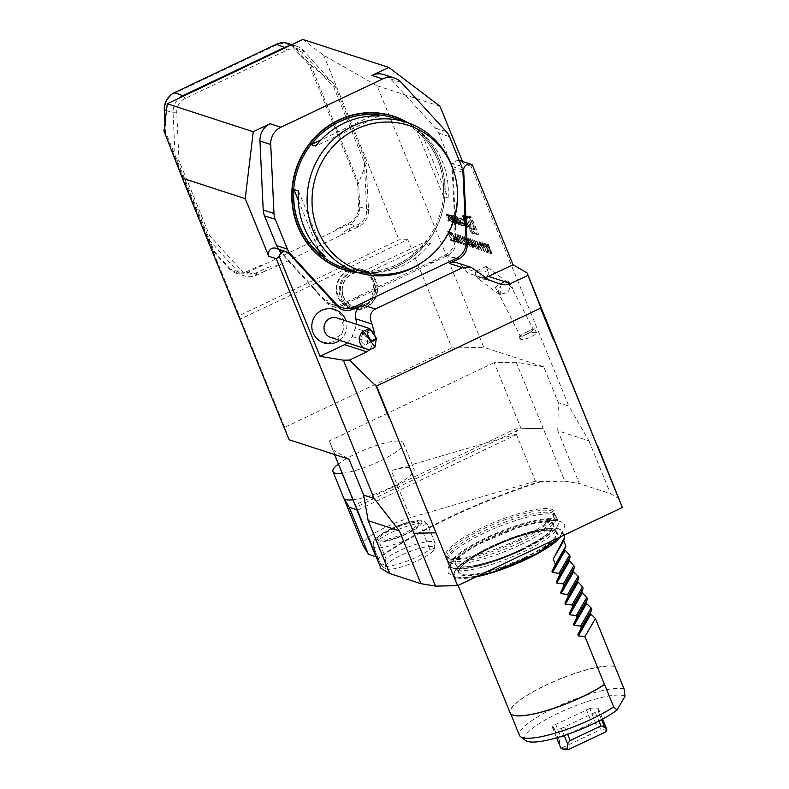 <?xml version="1.0" encoding="UTF-8"?>
<svg xmlns="http://www.w3.org/2000/svg" width="789" height="789" viewBox="0 0 789 789"><rect width="100%" height="100%" fill="white"/><g stroke="black" fill="none" stroke-linecap="round" stroke-linejoin="round"><path stroke-width="0.59" stroke-dasharray="3.94 2.96" d="M472.315 164.871L470.964 166.272L568.83 406.079L558.365 402.676L557.784 430.725L588.939 440.854L568.83 406.079M302.818 39.45L323.707 55.289L377.053 85.754L483.795 347.328L543.729 366.816L558.365 402.676M377.053 85.754L439.956 106.209M470.964 166.272L463.468 163.836L462.502 161.469M489.456 252.993L485.965 243.84L484.663 243.525L484.988 245.665L487.129 248.535L487.71 252.431L487.71 248.722L489.2 253.121L489.742 253.091M484.18 251.277L480.688 242.124L479.396 241.828L479.751 243.969L481.339 246.523L482.434 247.006L484.456 251.375M484.199 251.494L480.432 242.243L479.16 241.937M478.242 249.354L474.761 240.191L476.023 243.9L474.396 243.367L472.562 239.481L476.339 248.732L474.781 244.314L476.408 244.846L477.986 249.472L478.528 249.442M473.439 245.931L474.939 246.424L470.155 238.495L474.021 247.973L473.183 246.06L474.939 246.424M470.362 246.789L466.595 237.538L470.106 246.908L470.648 246.878M467.463 243.998L468.972 244.482L464.179 236.552L468.055 246.04L467.206 244.117L468.972 244.482M455.845 236.286L458.873 243.051L454.967 233.761L456.713 240.911L452.275 232.883L455.628 241.996L453.497 235.536L457.354 242.558L455.845 236.286L458.873 243.051M455.263 241.878L450.549 233.149L451.752 233.534L451.367 232.587L449.7 232.045L454.415 240.783L453.123 240.359L453.507 241.306L455.263 241.878L450.549 233.149M448.596 233.938L448.527 232.282L450.411 234.747L447.649 231.453L448.29 233.771L452.077 240.024L450.608 239.54L450.992 240.487L453.142 241.187L448.339 234.057L448.527 232.282L450.124 234.658M478.469 234.313L472.522 232.38L465.441 215.032L471.388 216.965L478.469 234.313L477.187 234.925L471.24 232.992L472.522 232.38M449.109 220.309L447.698 213.73L448.724 214.066L453.073 221.601L451.456 219.825L449.562 219.214L449.848 220.555L447.836 220.92L446.426 214.342L447.698 213.73M451.377 216.294L451.19 215.072A10.829 2.623 64.6 0 1 451.831 215.072L454.06 215.792L456.939 222.853L455.45 220.683L453.813 220.151L454.306 222.005L453.606 221.778L452.985 219.47A10.829 2.623 64.6 0 1 453.359 219.421L453.281 219.243A10.829 2.623 64.6 0 1 452.758 218.888L451.377 216.294L450.095 216.906L449.908 215.683A10.829 2.623 64.6 0 1 450.549 215.683L452.778 216.403L455.657 223.465L454.168 221.295L452.531 220.762L453.813 220.151M452.531 220.762L453.024 222.606L452.324 222.38L451.702 220.082L452.994 219.47L451.712 220.082A10.829 2.623 64.6 0 1 452.077 220.023L453.281 219.243M455.164 217.527L454.987 216.304A10.829 2.623 64.6 0 1 455.628 216.304L456.959 216.738A10.829 2.623 64.6 0 1 457.798 217.212L460.48 223.8A10.829 2.623 64.6 0 1 459.839 223.8L458.508 223.366A10.829 2.623 64.6 0 1 457.669 222.892L455.815 219.125L457.6 219.707L458.014 220.713L456.93 220.368L457.166 220.93L459.366 222.409L458.301 219.174L456.101 217.695L456.062 218.218L455.164 217.527L453.882 218.139L453.705 216.916A10.829 2.623 64.6 0 1 454.346 216.916L455.677 217.35A10.829 2.623 64.6 0 1 456.515 217.823L459.198 224.411A10.829 2.623 64.6 0 1 458.557 224.411L457.226 223.977A10.829 2.623 64.6 0 1 456.397 223.494L454.533 219.737L456.328 220.309L456.732 221.324L455.647 220.969L455.884 221.541L457.166 220.93M460.48 223.8L459.198 224.411L460.48 223.8M460.825 222.883L462.758 223.514L460.46 217.872L461.151 218.099L464.04 225.161L461.407 224.313L460.825 222.883L459.543 223.494L461.476 224.125L462.758 223.514M464.396 217.419A3.067 0.75 64.6 0 1 464.021 214.953A3.067 0.75 64.6 0 1 466.013 217.409A3.067 0.75 64.6 0 1 466.654 220.496A3.067 0.75 64.6 0 1 464.396 217.419M465.017 224.234L465.303 225.575L464.563 225.338L463.153 218.75L464.179 219.086L468.528 226.63L466.91 224.855L465.017 224.234L463.735 224.845L464.021 226.187L465.303 225.575M457.807 238.791C459.08 241.789 460.234 243.466 461.259 243.831L462.246 244.146L458.468 234.895L456.959 234.698L457.551 238.919C458.823 241.917 459.977 243.594 461.003 243.949L462.246 244.146M461.989 244.265L458.212 235.023L456.703 234.816L457.551 238.919M460.608 236.414L463.991 244.718L460.352 236.542L461.092 236.572M462.857 238.564L462.778 236.917L464.672 239.383L461.9 236.089L462.541 238.406L466.338 244.659L464.859 244.176L465.254 245.123L467.404 245.823L462.601 238.692L462.778 236.917L464.386 239.294M469.337 242.45L472.414 247.657C472.956 247.302 472.65 245.793 471.487 243.15L468.439 237.933C467.877 238.278 468.183 239.787 469.337 242.45L472.157 247.776C472.7 247.421 472.394 245.921 471.23 243.268L471.487 243.15M482.109 250.606L476.783 240.852L479.101 249.63L478.667 246.918L480.106 247.381L482.109 250.606L476.832 240.872M486.774 252.125L482.661 242.765L482 242.667L482.345 244.817L483.933 247.371L485.038 247.854L486.517 252.243L487.06 252.214M486.803 252.342L483.026 243.091L481.744 242.795L482.345 244.817M492.139 253.871L488.647 244.708L488.016 244.501L487.346 244.403L487.661 246.533L489.811 249.413L490.393 253.299L490.166 249.521L491.882 253.989L492.425 253.959M164.921 123.38L165.532 134.189L213.375 251.444L229.096 268.704A17.536 16.589 108 0 0 235.901 273.112A17.536 16.589 108 0 0 247.795 272.284L349.566 223.977A17.536 16.589 108 0 0 359.754 206.698L358.66 183.364L357.555 183.502L358.65 206.679A16.668 15.75 -72 0 1 348.975 223.1L340.365 227.193A30.11 28.473 108 0 0 334.358 230.98M289.484 45.782A17.536 16.589 -72 0 1 296.92 46.344A17.536 16.589 -72 0 1 303.726 50.743L334.911 85.606L365.869 161.459L368.542 209.549A17.536 16.589 -72 0 1 358.344 226.837L277.836 265.775A32.162 30.406 108 0 0 265.015 268.704L256.405 272.787A14.616 13.817 -72 0 1 240.813 269.808L209.657 235.724L179.004 160.611L176.746 112.817A14.616 13.817 -72 0 1 185.237 98.408L287.009 50.101A14.616 13.817 -72 0 1 302.601 53.09L333.757 87.165L364.41 162.287L366.668 210.081A14.616 13.817 -72 0 1 358.176 224.49L349.566 228.573A32.162 30.406 108 0 0 338.895 236.789M265.015 268.704L265.183 271.051L277.836 265.775M265.183 271.051L256.573 275.134A17.536 16.589 -72 0 1 244.679 275.963A17.536 16.589 -72 0 1 237.874 271.564L207.862 238.732L165.532 134.189M512.663 715.012A58.317 12.654 157.8 0 1 510.335 713A58.317 12.654 157.8 0 1 552.113 682.416A58.317 12.654 157.8 0 1 614.937 666.557M614.937 666.34A58.465 12.683 -22.2 0 0 551.915 682.307A58.465 12.683 -22.2 0 0 510.148 712.921M625.006 696.253A54.944 11.924 -22.2 0 0 563.622 710.721A54.944 11.924 -22.2 0 0 525.73 740.575M561.502 728.592L562.725 731.896L560.693 728.76L598.289 710.919L599.433 714.469L598.023 711.254M590.517 708.384L589.708 708.552L591.148 711.777L590.517 708.384A24.853 5.395 157.8 0 1 598.614 709.183A24.853 5.395 157.8 0 1 598.289 710.919M589.708 708.552L555.703 724.401L552.921 726.235L554.44 729.194L553.188 725.89M560.693 728.76A24.853 5.395 157.8 0 1 552.596 727.961A24.853 5.395 157.8 0 1 552.921 726.235M520.385 544.795A58.465 12.683 -22.2 0 0 556.413 516.815A58.465 12.683 -22.2 0 0 556.038 516.154A58.465 12.683 -22.2 0 0 497.494 527.16A58.465 12.683 -22.2 0 0 447.965 560.259A58.465 12.683 -22.2 0 0 448.152 560.999A58.465 12.683 -22.2 0 0 520.385 544.795M519.399 542.763A57.883 12.565 -22.2 0 0 555.071 515.059A57.883 12.565 -22.2 0 0 554.697 514.408A57.883 12.565 -22.2 0 0 496.735 525.306A57.883 12.565 -22.2 0 0 447.698 558.07A57.883 12.565 -22.2 0 0 447.886 558.799A57.883 12.565 -22.2 0 0 519.399 542.763M481.971 527.723A58.642 12.723 -22.2 0 0 450.263 558.385A58.642 12.723 -22.2 0 0 518.284 539.528A58.642 12.723 -22.2 0 0 553.079 516.43A58.642 12.723 -22.2 0 0 536.678 509.359A58.642 12.723 -22.2 0 0 481.971 527.723M624.05 688.876A58.317 12.654 -22.2 0 0 561.216 704.745A58.317 12.654 -22.2 0 0 519.448 735.328M336.814 289.129A19.291 18.246 -72 0 1 364.242 271.416A19.291 18.246 -72 0 1 364.41 304.643A19.291 18.246 -72 0 1 336.814 289.129M443.566 196.491L416.888 131.132A78.93 74.63 -72 0 1 443.566 196.491L448.083 197.97L421.415 132.601L416.888 131.132M448.083 197.97A78.93 74.63 108 0 0 421.415 132.601M362.92 271.446L426.307 241.365A78.93 74.63 -72 0 1 362.92 271.446L367.447 272.915L430.833 242.834L426.307 241.365M367.447 272.915A78.93 74.63 108 0 0 430.833 242.834M371.323 116.072L320.965 139.969M379.075 116.013L315.689 146.093M298.272 200.179L318.697 250.241M298.429 190.968L325.107 256.326M452.689 168.165A78.93 74.63 -72 0 1 422.036 262.451M363.522 333.392L361.056 336.883A5.848 5.533 -72 0 1 363.522 333.392L362.595 333.599L361.056 336.883M366.431 344.063L370.219 342.357A5.848 5.533 -72 0 1 366.431 344.063L370.219 342.357M365.554 336.213A5.848 3.166 63.6 0 0 361.106 333.984A5.848 3.166 63.6 0 0 360.869 340.631A5.848 3.166 63.6 0 0 366.293 344.468A5.848 3.166 63.6 0 0 365.554 336.213M336.252 289.257A20.169 19.074 -72 0 1 361.668 269.305A20.169 19.074 -72 0 1 373.562 294.386A20.169 19.074 -72 0 1 349.192 307.671A20.169 19.074 -72 0 1 336.252 289.257M344.152 268.004A78.93 74.63 108 0 0 439.522 216.008A78.93 74.63 108 0 0 392.961 117.877M262.461 265.104A30.11 28.473 108 0 0 255.814 267.313L247.204 271.406A16.668 15.75 -72 0 1 229.431 268.004L214.322 251.484L165.937 132.917L164.842 109.74A16.668 15.75 -72 0 1 174.527 93.319L276.298 45.022A16.668 15.75 -72 0 1 294.07 48.415L309.17 64.945L357.555 183.502M339.231 290.224A20.169 19.074 -72 0 1 364.656 270.272A20.169 19.074 -72 0 1 376.55 295.352A20.169 19.074 -72 0 1 352.18 308.637A20.169 19.074 -72 0 1 339.231 290.224M357.871 272.461A80.389 76.01 108 0 0 429.117 239.629A80.389 76.01 108 0 0 439.009 159.496A80.389 76.01 108 0 0 406.68 122.334M213.888 252.076L214.322 251.484M165.384 133.233L165.937 132.917M358.66 183.364L310.866 65.221L294.948 47.892A17.536 16.589 108 0 0 288.143 43.484M310.156 64.53L309.17 64.945M433.25 550.663A26.698 5.799 157.8 0 1 408.475 564.569A26.698 5.799 157.8 0 1 385.348 568.613A26.698 5.799 157.8 0 1 407.39 552.556A26.698 5.799 157.8 0 1 434.384 548.602A26.698 5.799 157.8 0 1 433.25 550.663M340.345 290.283A19.291 18.246 -72 0 1 367.773 272.57A19.291 18.246 -72 0 1 367.94 305.797A19.291 18.246 -72 0 1 340.345 290.283M407.982 122.778A80.685 76.286 -72 0 1 439.177 159.348A80.685 76.286 -72 0 1 359.182 272.866M337.248 306.231L326.202 302.641L316.281 291.782A8.768 8.294 108 0 1 314.505 288.725L324.585 299.751A17.536 16.589 108 0 0 331.39 304.159A17.536 16.589 108 0 0 343.284 303.331L429.571 262.52A8.768 8.294 108 0 0 434.354 261.83L355.425 299.287A8.768 8.294 108 0 0 359.133 295.954M429.394 262.461A8.768 8.294 108 0 0 434.177 261.77L447.629 255.38A14.616 13.817 108 0 0 456.121 240.98L455.401 225.753A8.768 8.294 108 0 0 454.513 222.281L455.243 237.745A17.536 16.589 -72 0 1 445.055 255.025L429.571 262.52M213.375 251.444L207.862 238.732M175.237 158.796L173.067 112.758A17.536 16.589 -72 0 1 179.29 98.073M310.866 65.221L333.737 83.575M366.362 163.51L358.709 182.466M336.873 317.888A10.227 9.675 -72 0 1 342.919 330.611A10.227 9.675 -72 0 1 330.552 337.357M338.935 306.605A14.616 13.817 108 0 0 341.785 305.619L355.247 299.228A8.768 8.294 108 0 0 358.956 295.895M380.9 565.003A29.232 6.342 -22.2 0 1 380.791 564.52C383.72 565.506 385.426 563.494 385.9 558.484A29.232 6.342 -22.2 0 1 415.152 544.607A29.232 6.342 -22.2 0 1 435.035 542.911A29.232 6.342 -22.2 0 1 435.133 543.394L433.516 548.7L430.025 549.43A29.232 6.342 -22.2 0 1 402.479 562.754A29.232 6.342 -22.2 0 1 381.432 565.664A29.232 6.342 -22.2 0 1 380.9 565.003L373.345 546.511A29.232 6.342 -22.2 0 0 393.228 544.814A29.232 6.342 -22.2 0 0 422.48 530.938L430.025 549.43M343.314 296.842A17.536 16.589 108 0 0 353.265 306.231A17.536 16.589 108 0 0 374.459 294.672A17.536 16.589 108 0 0 364.114 272.866A17.536 16.589 108 0 0 342.012 290.214A17.536 16.589 108 0 0 343.314 296.842M326.202 302.641A14.616 13.817 108 0 0 331.873 306.31A14.616 13.817 108 0 0 337.82 306.813M207.073 236.818L209.657 235.724M176.115 160.966L179.004 160.611M334.911 85.606L333.757 87.165M365.869 161.459L364.41 162.287M313.016 332.711A16.983 16.056 108 0 0 334.161 341.124A16.983 16.056 108 0 0 342.83 318.687A16.983 16.056 108 0 0 320.058 311.28M370.317 349.192L372.941 343.254L374.183 334.349L355.277 328.204L352.091 336.479A14.616 13.817 -72 0 1 347.466 342.85M355.277 328.204A14.616 13.817 108 0 0 356.233 324.18M374.183 334.349L374.311 332.573M479.525 273.112L463.242 267.816A14.616 13.817 108 0 0 470.017 273.753L498.668 283.586M463.242 267.816A11.697 11.056 108 0 0 457.235 262.865M484.466 277.58A14.616 13.817 -72 0 1 478.548 277.067A14.616 13.817 -72 0 1 477.818 276.811M459.218 160.492A5.848 5.533 108 0 0 452.797 166.745L455.588 225.812A8.768 8.294 108 0 0 454.701 222.34L454.513 222.281M454.701 222.34L452.166 168.826A17.536 16.589 108 0 0 450.884 162.968L438.723 133.163A17.536 16.589 108 0 0 435.577 128.183L390.624 78.999A17.536 16.589 108 0 0 383.809 74.59M380.791 564.52L373.246 546.027C373.207 539.765 374.913 537.753 378.355 539.992L385.9 558.484M435.133 543.394L427.589 524.902L423.821 524.961L422.48 530.938M342.239 290.283A17.536 16.589 -72 0 1 364.34 272.945A17.536 16.589 -72 0 1 374.686 294.751A17.536 16.589 -72 0 1 353.492 306.3A17.536 16.589 -72 0 1 342.239 290.283M314.505 288.725L314.683 288.784A8.768 8.294 108 0 0 316.458 291.841L277.955 249.718A5.848 5.533 108 0 0 275.686 248.249M278.645 249.216A17.536 16.589 108 0 0 279.799 250.636L314.683 288.784M407.755 239.629L398.997 239.807L239.294 315.6L240.497 319.012L407.755 239.629L451.959 347.959L483.795 347.328M163.994 131.082L239.294 315.6M323.707 55.289L398.997 239.807M463.468 163.836A5.848 5.533 108 0 0 460.155 160.709M342.15 473.321A38 8.245 -22.2 0 0 382.428 459.888A38 8.245 -22.2 0 0 403.337 442.925A38 8.245 -22.2 0 0 401.453 441.475A38 8.245 -22.2 0 0 372.161 446.919A38 8.245 -22.2 0 0 338.353 464.011M289.08 439.739L284.711 427.342L451.959 347.959M284.711 427.342L240.497 319.012M543.729 366.816L516.203 362.24L543.167 428.289L521.125 428.733L356.342 506.933L359.37 515.513L355.8 505.394L377.152 557.705A23.384 5.079 157.8 0 0 377.132 557.655A23.384 5.079 157.8 0 0 376.245 556.866M516.203 362.24L494.17 362.674L521.125 428.733L515.552 428.841L355.405 504.842A23.384 5.079 157.8 0 1 355.79 505.345A23.384 5.079 157.8 0 1 355.8 505.394M352.939 499.743A38 8.245 -22.2 0 0 393.208 486.31A38 8.245 -22.2 0 0 414.117 469.347A38 8.245 -22.2 0 0 391.324 470.609L410.517 517.643A38 8.245 -22.2 0 0 362.94 545.091M417.983 525.829A21.924 4.754 -22.2 0 0 418.851 523.501A21.924 4.754 -22.2 0 0 396.759 527.387A21.924 4.754 -22.2 0 0 378.256 540.071A21.924 4.754 -22.2 0 0 396.344 537.733A21.924 4.754 -22.2 0 0 417.983 525.829M494.17 362.674L329.388 440.873L356.342 506.933M329.388 440.873L334.477 454.503M332.416 449.464L349.014 459.228M597.746 446.041L600.774 454.622M515.552 428.841L517.712 434.128L516.302 434.147L535.494 481.182L541.254 481.063L541.471 481.596L564.727 481.132L543.167 428.289L521.125 428.733M357.052 509.832A23.384 5.079 157.8 0 1 357.555 510.128L355.405 504.842M357.555 510.128L517.712 434.128M516.302 434.147L391.324 470.609M535.494 481.182L410.517 517.643M391.334 528.522A21.924 4.754 -22.2 0 0 377.823 539.015A21.924 4.754 -22.2 0 0 395.91 536.678A21.924 4.754 -22.2 0 0 417.559 524.774A21.924 4.754 -22.2 0 0 418.426 522.446A21.924 4.754 -22.2 0 0 391.334 528.522M541.254 481.063A160.788 34.894 -22.2 0 0 377.527 558.77L377.152 557.705M541.471 481.596A160.788 34.894 -22.2 0 0 377.744 559.302L377.527 558.77M377.744 559.302L380.939 568.356M619.316 498.885L610.499 493.697L579.343 483.568L557.784 430.725M588.939 440.854L610.499 493.697M564.727 481.132L579.343 483.568M562.567 747.627L599.985 729.864L600.251 727.951L595.991 723.661L591.839 723.02L561.097 737.607L559.293 741.078L560.693 746.729L562.567 747.627A23.384 5.079 -22.2 0 0 563.543 749.372M605.893 731.798A23.384 5.079 -22.2 0 0 599.985 729.864M560.693 746.729A24.853 5.395 -22.2 0 0 560.683 747.775M606.702 728.997A24.853 5.395 -22.2 0 0 600.251 727.951M564.756 727.34L567.607 734.322M595.498 712.753L598.871 721.008M564.194 735.476L562.725 731.896M599.433 714.469L601.534 719.617M586.454 709.804L591.839 723.02M555.703 724.401L561.097 737.607M554.44 729.194L559.293 741.078M595.991 723.661L591.148 711.777M471.24 232.992L464.159 215.644L470.106 217.577L477.187 234.925M470.106 217.577L471.388 216.965M464.159 215.644L465.441 215.032M467.788 224.352A9.31 2.259 64.6 0 1 466.684 216.876A9.31 2.259 64.6 0 1 472.71 224.313A9.31 2.259 64.6 0 1 474.662 233.692A9.31 2.259 64.6 0 1 467.788 224.352M469.07 223.741A9.31 2.259 64.6 0 1 467.966 216.265A9.31 2.259 64.6 0 1 473.992 223.711A9.31 2.259 64.6 0 1 475.945 233.08A9.31 2.259 64.6 0 1 469.07 223.741M468.853 217.093L475.757 229.204L471.25 227.735L468.853 217.093L467.581 217.695L474.475 229.806L475.757 229.204M474.475 229.806L469.968 228.346L467.581 217.695M469.968 228.346L471.25 227.735M448.655 214.983L449.345 218.178L450.766 218.642L448.655 214.983L447.373 215.584L448.063 218.78L449.345 218.178M448.063 218.78L449.483 219.243L447.373 215.584M449.483 219.243L450.766 218.642M446.426 214.342L447.442 214.667L451.801 222.212L450.174 220.437L448.28 219.825L448.566 221.157L447.836 220.92M448.566 221.157L449.848 220.555M448.28 219.825L449.562 219.214M450.174 220.437L451.456 219.825M451.061 221.965L452.344 221.364M451.801 222.212L453.073 221.601M447.442 214.667L448.724 214.066M452.008 219.845A10.829 2.623 64.6 0 1 451.476 219.5L450.095 216.906M452.324 222.38L453.606 221.778M453.024 222.606L454.306 222.005M454.168 221.295L455.45 220.683M454.967 223.238L456.239 222.626M455.657 223.465L456.939 222.853M452.778 216.403L454.06 215.792M452.659 217.596L453.626 219.973L454.908 219.362L453.271 218.829L452.363 217.241L452.245 216.462L453.941 216.995L452.659 217.596L451.022 217.064L452.304 216.462M453.626 219.973L451.338 218.464L452.62 217.853M451.022 217.064L451.338 218.464M454.908 219.362L453.941 216.995M456.062 218.218L454.78 218.819L453.882 218.139M454.069 218.592L455.352 217.981M454.78 218.819L456.101 217.695M455.884 221.541L456.535 222.518L458.143 223.021L458.024 222.242L456.367 218.8L454.819 218.297M455.647 220.969L456.93 220.368M456.732 221.324L458.014 220.713M456.328 220.309L457.6 219.707M454.533 219.737L455.815 219.125M461.476 224.125L459.178 218.484L459.869 218.711L462.758 225.772L460.125 224.914L459.543 223.494M460.125 224.914L461.407 224.313M462.758 225.772L464.04 225.161M459.869 218.711L461.151 218.099M459.178 218.484L460.46 217.872M463.291 218.089A2.485 0.602 64.6 0 1 462.995 216.087A2.485 0.602 64.6 0 1 464.603 218.08A2.485 0.602 64.6 0 1 465.125 220.585A2.485 0.602 64.6 0 1 463.291 218.089M464.573 217.478A2.485 0.602 64.6 0 1 464.277 215.486A2.485 0.602 64.6 0 1 465.885 217.468A2.485 0.602 64.6 0 1 466.407 219.973A2.485 0.602 64.6 0 1 464.573 217.478M463.113 218.03A3.067 0.75 64.6 0 1 462.748 215.565A3.067 0.75 64.6 0 1 464.731 218.02A3.067 0.75 64.6 0 1 465.372 221.107A3.067 0.75 64.6 0 1 463.113 218.03M465.234 217.734L464.968 216.028L466.348 219.421L465.618 217.882L465.648 219.184L465.234 217.734L463.952 218.346L463.301 217.32L464.583 216.709L464.543 215.89L463.261 216.492L464.948 219.983L464.188 218.435L465.471 217.833L464.228 219.756L463.942 218.474L465.224 217.872M464.228 219.756L465.51 219.145M464.366 219.796L465.648 219.184M464.188 218.435L464.198 219.115L464.188 218.435M464.336 218.494L465.618 217.882M464.948 219.983L466.23 219.381M465.076 220.023L466.348 219.421M463.685 216.63L464.968 216.028M465.007 216.383L465.461 217.488L465.007 216.383L463.38 216.886L464.179 218.089L465.461 217.488M463.725 216.995L464.179 218.089M463.301 217.32L463.261 216.492L463.301 217.32M464.021 226.187L463.291 225.94L461.881 219.362L462.896 219.697L467.256 227.232L465.628 225.457L463.735 224.845M465.628 225.457L466.91 224.855M466.516 226.995L467.798 226.384M467.256 227.232L468.528 226.63M462.896 219.697L464.179 219.086M461.881 219.362L463.153 218.75M463.291 225.94L464.563 225.338M464.11 220.003L464.8 223.198L466.22 223.662L464.11 220.003L462.827 220.614L463.518 223.81L464.8 223.198M463.518 223.81L464.938 224.273L462.827 220.614M464.938 224.273L466.22 223.662M449.868 234.777L450.411 234.747M450.154 234.866L447.866 231.453L448.29 233.771M448.034 233.889L452.077 240.024M451.821 240.142L450.608 239.54M450.351 239.659L450.992 240.487M450.736 240.615L453.142 241.187M452.886 241.316L450.351 236.966M450.095 237.085L448.339 234.057M450.292 233.268L451.752 233.534M451.495 233.662L451.367 232.587M451.111 232.716L449.7 232.045M449.444 232.173L454.415 240.783M454.158 240.901L453.123 240.359M452.866 240.477L453.507 241.306M453.251 241.434L455.006 241.996M458.616 243.17L459.159 243.14M458.902 243.268L454.967 233.761M454.671 233.869L456.713 240.911M456.456 241.03L452.018 233.002L455.628 241.996M455.371 242.115L455.904 242.085M455.647 242.213L453.497 235.536M453.241 235.664L457.354 242.558M457.166 242.696L455.588 236.404M457.571 234.816L456.703 234.816L457.571 234.816M458.093 235.803L461.318 243.229L459.948 242.578L457.837 239.008L457.226 235.743L458.577 235.753L461.575 243.111L460.204 242.46L458.093 238.889L457.482 235.625L458.35 235.684L457.226 235.743L458.093 235.803M460.835 236.7L460.52 235.566M459.671 235.497L463.705 244.62M463.449 244.748L463.991 244.718M463.735 244.837L460.352 236.542M464.129 239.412L464.672 239.383M464.415 239.501L462.117 236.089L462.541 238.406M462.285 238.525L466.338 244.659M466.082 244.777L464.859 244.176M464.603 244.294L465.254 245.123M464.997 245.251L467.404 245.823M467.147 245.951L464.613 241.602M464.356 241.72L462.601 238.692M468.715 244.6L464.238 236.572M463.922 236.67L466.792 242.953M466.171 242.953L466.812 243.781M466.555 243.9L467.177 243.9M466.92 244.028L468.055 246.04M467.798 246.158L468.341 246.129M468.084 246.247L467.206 244.117M467.769 243.476L466.822 243.17L465.185 239.156L468.025 243.357L467.078 243.042L465.441 239.037L468.025 243.357M470.392 247.006L466.881 237.637M466.338 237.667L470.106 246.908M471.23 243.268L468.183 238.061C467.621 238.396 467.926 239.905 469.08 242.568M469.356 242.657L468.567 239.008L470.944 243.17L471.753 246.829L469.356 242.657L468.824 238.88L471.201 243.051L472.009 246.71L469.613 242.539M474.682 246.543L470.205 238.515M469.899 238.613L472.769 244.896M472.138 244.896L472.789 245.724M472.532 245.843L473.153 245.843M472.897 245.961L474.021 247.973M473.765 248.101L474.307 248.071M474.051 248.19L473.183 246.06M473.735 245.418L472.789 245.113L471.151 241.099L473.992 245.29L473.045 244.984L471.408 240.97L473.992 245.29M478.272 249.561L474.761 240.191M474.219 240.221L476.023 243.9M475.767 244.018L474.396 243.367M474.14 243.485L472.848 239.57M472.305 239.6L476.339 248.732M476.083 248.851L476.625 248.821M476.369 248.939L474.781 244.314M474.524 244.442L476.408 244.846M476.152 244.965L477.986 249.472M476.526 240.98L479.101 249.63M478.844 249.748L479.406 249.728M479.15 249.847L478.667 246.918M478.41 247.036L480.106 247.381M479.85 247.509L481.793 250.507M479.308 246.503L478.173 246.138L477.286 242.785L479.564 246.385L478.43 246.02L477.542 242.667L479.564 246.385M479.751 243.969L479.396 241.828M479.495 244.087L481.339 246.523M481.083 246.641L482.434 247.006M482.178 247.135L483.923 251.395M479.781 244.186L479.949 242.913L480.531 243.101L481.793 246.188L479.781 244.186L480.205 242.795L480.787 242.982L482.049 246.06L480.037 244.067M479.594 242.874L480.205 242.795L479.594 242.874M482.404 242.884L481.744 242.795L482.404 242.884M482.089 244.935L483.933 247.371M483.687 247.49L485.038 247.854M484.781 247.973L486.517 252.243M482.375 245.034L482.552 243.762L483.134 243.949L484.387 247.026L482.375 245.034L482.809 243.633L483.391 243.821L484.643 246.908L482.631 244.915M482.187 243.722L482.809 243.633L482.187 243.722M489.486 253.21L485.965 243.84M485.708 243.959L484.663 243.525M484.407 243.643L484.988 245.665M484.732 245.783L487.129 248.535M486.872 248.663L487.71 252.431M487.454 252.549L488.056 252.539M487.809 252.667L487.484 248.653M487.454 248.851L489.2 253.121M485.008 245.882L485.215 244.62L485.817 244.817L487.069 247.904L485.008 245.882L485.472 244.501L486.073 244.698L487.326 247.776L485.265 245.754M484.841 244.59L485.472 244.501L484.841 244.59M492.168 254.078L488.647 244.708M488.391 244.837L487.346 244.403M487.089 244.521L487.661 246.533M487.405 246.661L489.811 249.413M489.555 249.531L490.393 253.299M490.137 253.417L490.738 253.417M490.482 253.535L490.166 249.521M490.137 249.718L491.882 253.989M487.691 246.75L487.898 245.497L488.49 245.685L489.752 248.772L487.691 246.75L488.154 245.379L488.746 245.566L490.008 248.653L487.947 246.632M487.523 245.458L488.154 245.379L487.523 245.458M525.425 334.861C529.813 332.682 533.492 331.893 536.481 332.494C536.441 335.286 524.429 340.562 520.158 339.112C520.641 337.593 522.397 336.183 525.425 334.861A8.768 1.045 152.9 0 0 534.676 328.983A8.768 1.045 152.9 0 0 526.401 332.051A8.768 1.045 152.9 0 0 519.063 336.982A8.768 1.045 152.9 0 0 525.425 334.861M528.078 331.419A7.308 0.878 152.9 0 0 520.365 336.311A7.308 0.878 152.9 0 0 527.269 333.757A7.308 0.878 152.9 0 0 533.384 329.654A7.308 0.878 152.9 0 0 528.078 331.419M500.216 294.82L500.423 286.052L497.958 292.137L500.216 294.82A7.308 6.578 -53.4 0 1 500.423 286.052M506.854 282.985A7.308 6.578 -53.4 0 1 510.029 284.148A7.308 6.578 -53.4 0 1 512.515 288.942L509.497 283.754L506.854 282.985L512.16 288.202L533.384 329.654M495.709 287.788L497.622 285.283L504.043 281.545L507.366 282.215A7.308 0.878 152.9 0 0 508.491 281.042A7.308 0.878 152.9 0 0 507.988 280.973A7.308 0.878 152.9 0 0 503.185 282.807A7.308 0.878 152.9 0 0 495.709 287.255A7.308 0.878 152.9 0 0 495.482 287.699A7.308 0.878 152.9 0 0 495.709 287.788L520.365 336.311M507.366 282.215L510.818 285.993L507.81 292.601L499.279 294.376L498.313 293.232M475.737 275.667L475.244 271.594C486.547 272.728 490.176 271.002 486.123 266.426L489.022 273.221L484.831 279.267L478.035 278.625L475.737 275.667M486.123 266.426L475.244 271.594M358.176 224.49L358.344 226.837L349.566 223.977L348.975 223.1M256.405 272.787L256.573 275.134L247.795 272.284L247.204 271.406M557.705 539.982A58.465 12.683 -22.2 0 0 562.35 531.342A58.465 12.683 -22.2 0 0 503.421 541.688A58.465 12.683 -22.2 0 0 454.079 575.526A58.465 12.683 -22.2 0 0 476.221 576.818M525.918 558.74A57.883 12.565 -22.2 0 0 542.97 529.143A57.883 12.565 -22.2 0 0 455.105 570.841A57.883 12.565 -22.2 0 0 525.918 558.74M524.468 558.267A53.208 11.549 -22.2 0 0 540.14 531.066A53.208 11.549 -22.2 0 0 459.376 569.392A53.208 11.549 -22.2 0 0 524.468 558.267M524.074 557.675A52.616 11.421 -22.2 0 0 556.501 532.496A52.616 11.421 -22.2 0 0 503.471 541.806A52.616 11.421 -22.2 0 0 459.06 572.262A52.616 11.421 -22.2 0 0 524.074 557.675M520.947 550.012A52.616 11.421 -22.2 0 0 553.375 524.833A52.616 11.421 -22.2 0 0 500.344 534.143A52.616 11.421 -22.2 0 0 455.934 564.599A52.616 11.421 -22.2 0 0 520.947 550.012M520.918 549.548A53.208 11.549 -22.2 0 0 536.589 522.348A53.208 11.549 -22.2 0 0 455.825 560.673A53.208 11.549 -22.2 0 0 520.918 549.548M522.357 550.012A57.883 12.565 -22.2 0 0 539.41 520.424A57.883 12.565 -22.2 0 0 451.545 562.123A57.883 12.565 -22.2 0 0 522.357 550.012M522.328 549.548A58.465 12.683 -22.2 0 0 558.356 521.568A58.465 12.683 -22.2 0 0 499.427 531.914A58.465 12.683 -22.2 0 0 450.095 565.752A58.465 12.683 -22.2 0 0 522.328 549.548M518.58 540.751A57.883 12.565 -22.2 0 0 554.253 513.057A57.883 12.565 -22.2 0 0 495.916 523.294A57.883 12.565 -22.2 0 0 447.067 556.797A57.883 12.565 -22.2 0 0 518.58 540.751M366.668 210.081L368.542 209.549L358.65 206.679M340.956 228.07L340.365 227.193M255.814 267.313L256.405 268.191M229.431 268.004L229.096 268.704L237.874 271.564L240.813 269.808M164.29 109.898L164.842 109.74M174.477 92.619L174.527 93.319M276.249 44.312L276.298 45.022M302.601 53.09L303.726 50.743L294.948 47.892L294.07 48.415M445.055 255.025L456.012 258.585M343.284 303.331L354.231 306.891M176.746 112.817L173.067 112.758L166.449 110.608M455.243 237.745L466.2 241.306M324.585 299.751L334.181 302.877M349.566 228.573L349.734 230.921M185.237 98.408L183.62 96.021M287.009 50.101L285.401 47.715M349.921 308.262L341.785 305.619M352.091 336.479L372.941 343.254M470.017 273.753L488.924 279.898M456.594 258.299L447.629 255.38M466.102 244.225L456.121 240.98M462.67 169.951L452.797 166.745M452.166 168.826L462.936 172.327M450.884 162.968L461.654 166.469M438.723 133.163L449.493 136.665M435.577 128.183L446.347 131.684M390.624 78.999L401.394 82.5M427.589 524.902A29.232 6.342 -22.2 0 0 427.48 524.419A29.232 6.342 -22.2 0 0 407.597 526.105A29.232 6.342 -22.2 0 0 378.355 539.992M373.246 546.027A29.232 6.342 -22.2 0 0 373.345 546.511C372.724 542.862 373.532 540.218 375.791 538.562L379.193 535.682L396.729 526.401C422.066 517.86 422.766 519.083 427.48 524.419L435.035 542.911M279.799 250.636L289.218 253.693M288.813 253.249L277.955 249.718M420.823 524.744A24.853 5.395 -22.2 0 0 393.81 527.762A24.853 5.395 -22.2 0 0 381.758 541.994A24.853 5.395 -22.2 0 0 420.823 524.744M449.908 215.683L451.19 215.072L449.908 215.683M450.558 218.04L451.841 217.429M451.476 219.5L452.758 218.888M451.89 221.305L453.172 220.693M452.59 221.541L453.872 220.93M450.549 215.683L451.831 215.072M451.989 219.441L453.271 218.829M451.081 217.843L452.363 217.241M453.705 216.916L454.987 216.304L453.705 216.916M456.367 218.8L457.65 218.198M457.028 219.776L458.301 219.174M458.024 222.242L459.306 221.63M458.084 223.021L459.366 222.409M456.535 222.518L457.817 221.906M455.48 222.034L456.752 221.423M456.397 223.494L457.669 222.892M457.226 223.977L458.508 223.366M458.557 224.411L459.839 223.8M459.02 223.188L460.303 222.577M457.433 219.293L458.705 218.681M456.515 217.823L457.798 217.212M455.677 217.35L456.959 216.738M454.346 216.916L455.628 216.304M464.021 218.878L465.303 218.267M463.409 216.886L464.691 216.285L463.38 216.886M463.863 217.991L465.145 217.379M548.71 528.206C554.657 527.979 557.715 528.206 557.882 528.867L557.636 528.255C558.01 529.074 555.348 531.865 549.637 536.648C539.676 544.006 525.957 551.245 508.501 558.365C491.478 565.082 477.227 569.145 465.737 570.555C459.011 570.97 455.529 570.792 455.292 570.023L455.539 570.634C455.381 567.212 466.151 559.667 487.829 547.98C511.568 536.826 531.865 530.238 548.71 528.206M477.197 576.355L457.235 578.376L448.379 573.199C447.422 569.628 448.251 566.433 450.854 563.593C455.588 557.922 464.198 551.748 476.694 545.071L518.117 527.496C529.873 523.669 539.844 521.371 548.02 520.582C560.772 519.556 564.194 523.294 564.796 525.691L561.393 536.392M563.918 535.198L562.35 531.342C563.474 530.376 560.742 529.291 554.174 528.097C540.81 528.285 522.377 533.285 498.875 543.098C479.387 551.61 465.668 559.707 457.738 567.39C453.783 572.932 452.57 575.645 454.079 575.526L458.113 585.408M556.501 532.496C554.046 528.827 543.542 529.567 525.001 534.705C510.148 539.153 495.926 544.992 482.345 552.211C473.804 556.827 467.443 561.078 463.242 564.963C456.545 572.36 459.543 571.275 459.06 572.262L455.934 564.599C456.476 570.97 492.07 563.79 520.878 549.548C543.01 538.542 553.839 530.307 553.375 524.833L556.501 532.496M556.413 516.815L558.356 521.568C559.066 528.561 547.073 538.049 522.397 550.012C495.719 562.192 474.337 568.524 458.261 569.007C453.793 568.928 451.071 567.853 450.095 565.752L448.152 560.999M447.698 558.07L447.965 560.259M554.697 514.408L556.038 516.154M555.071 515.059L554.253 513.057L553.079 516.43M447.886 558.799L447.067 556.797L450.263 558.385M510.621 713.7L510.335 713M366.293 344.468L367.97 343.639M368.828 343.215L374.006 340.641M361.106 333.984L368.818 330.167M364.656 270.272L361.668 269.305M352.18 308.637L349.192 307.671M244.679 275.963L235.901 273.112M296.92 46.344L291.802 44.677M434.384 548.602L434.986 544.627M385.348 568.613L381.432 565.664M331.39 304.159L337.031 305.994M342.919 309.899L331.873 306.31M339.684 340.325A17.536 17.536 0 0 0 346.016 320.867M478.548 277.067L499.565 283.902M403.337 442.925L414.117 469.347M418.851 523.501L418.426 522.446M378.256 540.071L377.823 539.015M355.79 505.345L377.132 557.655M602.628 719.026L598.614 709.183M556.62 737.804L552.596 727.961M474.662 233.692L475.945 233.08M466.684 216.876L467.966 216.265M452.472 220.762L453.754 220.151M450.963 217.064L452.245 216.462M454.76 218.297L456.042 217.695M458.143 223.021L459.425 222.409M465.125 220.585L466.407 219.973M462.995 216.087L464.277 215.486M465.372 221.107L466.654 220.496M462.748 215.565L464.021 214.953M464.119 218.435L465.402 217.823M463.133 216.482L464.415 215.88M519.063 336.982L520.158 339.112M534.676 328.983L536.481 332.494M510.029 284.148L509.497 283.754M497.622 285.283L495.709 287.255M504.043 281.545L507.988 280.973M495.482 287.699L496.616 289.928M508.491 281.042L510.463 284.898M507.1 281.979L486.202 266.485M499.279 294.376L478.035 278.625"/><path stroke-width="1.18" d="M462.502 161.469L439.956 106.209L388.809 67.41L371.915 75.419L382.695 78.92A17.536 16.589 -72 0 1 394.579 78.091A17.536 16.589 -72 0 1 401.394 82.5L446.347 131.684A17.536 16.589 -72 0 1 449.493 136.665L461.654 166.469A17.536 16.589 -72 0 1 462.936 172.327L466.2 241.306A17.536 16.589 -72 0 1 456.012 258.585L354.231 306.891A17.536 16.589 -72 0 1 342.347 307.72A17.536 16.589 -72 0 1 335.532 303.311L290.579 254.137A17.536 16.589 -72 0 1 287.433 249.146L275.272 219.342A17.536 16.589 -72 0 1 273.98 213.484L270.726 144.505A17.536 16.589 -72 0 1 280.914 127.226L382.695 78.92M604.561 684.566L613.674 706.895L617.028 710.09L625.006 696.253L624.05 688.876L595.419 618.517L584.945 636.693L604.561 684.566A58.317 12.654 157.8 0 1 512.751 715.051A58.317 12.654 157.8 0 1 512.663 715.012M458.113 585.408L510.148 712.921A58.465 12.683 -22.2 0 0 512.574 714.982A58.465 12.683 -22.2 0 0 582.381 696.717A58.465 12.683 -22.2 0 0 604.453 684.517M569.54 555.101L564.539 549.598L551.984 571.384L552.448 572.508L559.066 573.287L559.707 574.875L570.191 556.689L569.54 555.101L559.066 573.287M570.191 556.689L568.859 560.17L556.304 581.957L559.707 574.875M556.304 581.957L556.758 583.071L563.376 583.85L564.027 585.438L574.5 567.261L573.85 565.674L563.376 583.85M573.85 565.674L568.859 560.17M574.5 567.261L573.169 570.733L573.623 571.857L561.068 593.644L560.614 592.519L564.027 585.438M561.068 593.644L567.686 594.423L568.336 596.011L578.81 577.824L578.169 576.246L567.686 594.423M578.169 576.246L573.623 571.857M578.81 577.824L577.479 581.306L564.924 603.092L568.336 596.011M564.924 603.092L565.388 604.206L572.005 604.995L572.646 606.573L583.13 588.397L582.479 586.809L572.005 604.995M582.479 586.809L577.479 581.306M583.13 588.397L581.789 591.868L582.252 592.993L569.697 614.779L569.244 613.655L572.646 606.573M569.697 614.779L576.315 615.558L576.966 617.146L587.44 598.969L586.789 597.381L576.315 615.558M586.789 597.381L582.252 592.993M587.44 598.969L586.109 602.441L586.562 603.565L574.007 625.352L573.554 624.227L576.966 617.146M574.007 625.352L580.625 626.131L581.276 627.719L591.75 609.532L591.109 607.944L580.625 626.131M591.109 607.944L586.562 603.565M591.75 609.532L590.419 613.014L590.872 614.128L578.327 635.914L577.864 634.79L581.276 627.719M578.327 635.914L584.945 636.693M595.419 618.517L590.872 614.128M553.237 559.016L564.756 537.26L563.721 540.84L553.237 559.016L555.397 564.303L565.871 546.126L563.721 540.84M551.984 571.384L555.397 564.303M565.871 546.126L564.539 549.598M510.621 713.7L519.448 735.328A58.317 12.654 -22.2 0 0 520.513 736.65L525.73 740.575A54.944 11.924 -22.2 0 0 565.269 735.121A54.944 11.924 -22.2 0 0 617.028 710.09M520.513 736.65A58.317 12.654 -22.2 0 0 559.569 731.807A58.317 12.654 -22.2 0 0 613.674 706.895M317.73 230.082A76.582 72.41 108 0 0 423.565 261.396A76.582 72.41 108 0 0 453.3 169.921A76.582 72.41 108 0 0 358.305 128.232A76.582 72.41 108 0 0 317.73 230.082M320.965 139.969L311.162 144.624A78.93 74.63 -72 0 1 374.548 114.543L371.323 116.072M374.548 114.543L379.075 116.013A78.93 74.63 108 0 0 315.689 146.093L311.162 144.624M318.697 250.241L320.581 254.857A78.93 74.63 -72 0 1 299.554 225.822A78.93 74.63 -72 0 1 293.912 189.498L298.272 200.179M293.912 189.498L298.429 190.968A78.93 74.63 108 0 0 304.081 227.291A78.93 74.63 108 0 0 325.107 256.326L320.581 254.857M423.565 261.396L422.036 262.451A78.93 74.63 -72 0 1 357.723 272.412A78.93 74.63 -72 0 1 312.957 230.181A78.93 74.63 -72 0 1 327.307 145.64A78.93 74.63 -72 0 1 406.532 122.285A78.93 74.63 -72 0 1 452.689 168.165L453.3 169.921M406.532 122.285L392.961 117.877A78.93 74.63 108 0 0 313.736 141.221A78.93 74.63 108 0 0 299.376 225.762A78.93 74.63 108 0 0 344.152 268.004L357.723 272.412M373.266 332.386A5.848 3.166 63.6 0 0 368.818 330.167A5.848 3.166 63.6 0 0 368.581 336.804A5.848 3.166 63.6 0 0 374.006 340.641A5.848 3.166 63.6 0 0 373.266 332.386M406.68 122.334A80.389 76.01 108 0 0 317.947 134.761A80.389 76.01 108 0 0 298.094 226.374A80.389 76.01 108 0 0 357.871 272.461M291.802 44.677L288.143 43.484A17.536 16.589 108 0 0 276.249 44.312L174.477 92.619A17.536 16.589 108 0 0 164.29 109.898L164.921 123.38M363.236 331.242L375.022 347.022A10.227 9.675 -72 0 1 365.968 348.866A10.227 9.675 -72 0 1 361.392 345.572A10.227 9.675 -72 0 1 363.236 331.242L369.656 328.549L336.873 317.888A10.227 9.675 -72 0 0 325.827 321.942A10.227 9.675 -72 0 0 325.975 334.053A10.227 9.675 -72 0 0 330.552 337.357L365.968 348.866M375.022 347.022L376.373 338.195L369.656 328.549M359.182 272.866A80.685 76.286 -72 0 1 295.914 169.319A80.685 76.286 -72 0 1 407.982 122.778M179.29 98.073A17.536 16.589 -72 0 1 183.255 95.469L285.026 47.172A17.536 16.589 -72 0 1 289.484 45.782M337.82 306.813A14.616 13.817 108 0 0 338.935 306.605M356.233 324.18A14.616 13.817 108 0 0 355.8 318.815A11.697 11.056 -72 0 1 362.2 304.761L352.831 309.209A14.616 13.817 -72 0 1 342.919 309.899A14.616 13.817 -72 0 1 337.248 306.231L288.813 253.249A5.848 5.533 108 0 0 279.267 256.494L320.009 356.322L344.615 344.645L366.786 351.855L370.317 349.192M320.058 311.28A16.983 16.056 108 0 0 313.016 332.711A17.536 17.536 0 0 0 339.684 340.325M347.466 342.85A14.616 13.817 -72 0 1 344.615 344.645M374.311 332.573L372.083 324.101C369.015 317.257 370.09 312.227 375.317 309.032L462.433 267.688L471.28 267.432L488.924 279.898L499.565 283.902M471.28 267.432L457.235 262.865A11.697 11.056 108 0 0 449.306 263.418L462.433 267.688M484.466 277.58A14.616 13.817 -72 0 0 488.46 276.377L513.057 264.7L472.315 164.871A5.848 5.533 108 0 0 463.656 170.276L467.167 244.57A14.616 13.817 -72 0 1 458.675 258.97L449.306 263.418M498.668 283.586C503.086 285.194 507.071 285.194 510.631 283.586L527.969 275.361L540.929 307.976L376.146 386.186L349.458 360.08L343.333 360.198L320.009 356.322M394.579 78.091L383.809 74.59A17.536 16.589 108 0 0 371.915 75.419M278.645 249.216A17.536 16.589 108 0 1 276.663 245.645L264.502 215.841A17.536 16.589 108 0 1 263.21 209.982L259.956 141.004A17.536 16.589 108 0 1 270.144 123.725L253.259 131.733L167.268 103.783L302.818 39.45L388.809 67.41M286.545 251.78L275.686 248.249A5.848 5.533 108 0 0 268.753 256.247L245.241 198.621L182.328 178.166L163.994 131.082L167.268 103.783M349.458 360.08L366.786 351.855M343.333 360.198L413.959 533.265L436.001 532.831L389.5 417.697A17.536 3.807 157.8 0 1 389.085 417.894L376.146 386.186M513.057 264.7L527.121 272.974L600.774 454.622L553.878 339.694A17.536 3.807 157.8 0 1 553.474 339.881L540.929 307.976M527.121 272.974L527.969 275.361M471.013 164.24L460.155 160.709A5.848 5.533 108 0 0 459.218 160.492M338.353 464.011A38 8.245 -22.2 0 0 332.958 471.635A38 8.245 -22.2 0 0 333.086 471.881A38 8.245 -22.2 0 0 342.15 473.321M245.241 198.621L253.259 131.733M182.328 178.166L289.08 439.739L349.014 459.228L363.65 495.078L368.187 520.701L399.342 530.829L374.114 498.48L276.249 258.684L279.267 256.494M357.052 509.832A23.384 5.079 157.8 0 0 356.786 509.733L349.231 507.278L343.866 498.303A38 8.245 -22.2 0 0 352.939 499.743M332.958 471.635L362.94 545.091A38 8.245 -22.2 0 0 363.058 545.337L368.424 554.312L349.231 507.278M334.477 454.503L380.939 568.356L389.756 573.544L420.912 583.673L399.342 530.829M374.114 498.48L363.65 495.078M435.528 586.109L413.959 533.265L436.001 532.831L457.561 585.675L435.528 586.109L420.912 583.673M356.786 509.733L375.978 556.768L368.424 554.312M368.187 520.701L389.756 573.544M457.561 585.675L622.343 507.465L597.756 446.041M600.774 454.622L622.343 507.465M556.62 737.804L560.683 747.775A24.853 5.395 -22.2 0 0 561.709 748.653L563.543 749.372A23.384 5.079 -22.2 0 0 568.474 749.55L567.133 748.82L567.577 743.771L570.151 740.546L600.893 725.959L604.275 726.353L606.692 730.052A24.853 5.395 -22.2 0 0 606.702 728.997L602.628 719.026M606.692 730.052L605.893 731.798L568.474 749.55M561.709 748.653A24.853 5.395 -22.2 0 0 567.133 748.82M567.607 734.322L570.151 740.546M598.871 721.008L600.893 725.959M567.577 743.771L564.194 735.476M601.534 719.617L604.275 726.353M565.003 550.722L552.448 572.508M569.313 561.285L556.758 583.071M573.169 570.733L560.614 592.519M577.942 582.43L565.388 604.206M581.789 591.868L569.244 613.655M586.109 602.441L573.554 624.227M590.419 613.014L577.864 634.79M476.221 576.818A58.465 12.683 -22.2 0 0 526.312 559.322A58.465 12.683 -22.2 0 0 557.705 539.982M166.449 110.608L164.29 109.898M183.62 96.021L174.477 92.619M285.401 47.715L276.249 44.312M334.181 302.877L335.532 303.311M352.831 309.209L349.921 308.262M355.8 318.815L372.083 324.101M362.2 304.761L375.317 309.032M458.675 258.97L456.594 258.299M467.167 244.57L466.102 244.225M488.46 276.377L510.631 283.586M463.656 170.276L462.67 169.951M270.144 123.725L280.914 127.226M259.956 141.004L270.726 144.505M263.21 209.982L273.98 213.484M264.502 215.841L275.272 219.342M276.663 245.645L287.433 249.146M289.218 253.693L290.579 254.137M376.56 385.999L389.5 417.697M553.474 339.881L540.534 308.174M276.249 258.684L268.753 256.247M343.866 498.303L363.058 545.337M477.197 576.355L494.2 571.68L536.244 553.957L561.393 536.392M564.756 537.26L563.918 535.198M337.031 305.994L342.347 307.72M346.016 320.867A17.536 17.536 0 0 0 320.038 311.3"/></g></svg>
